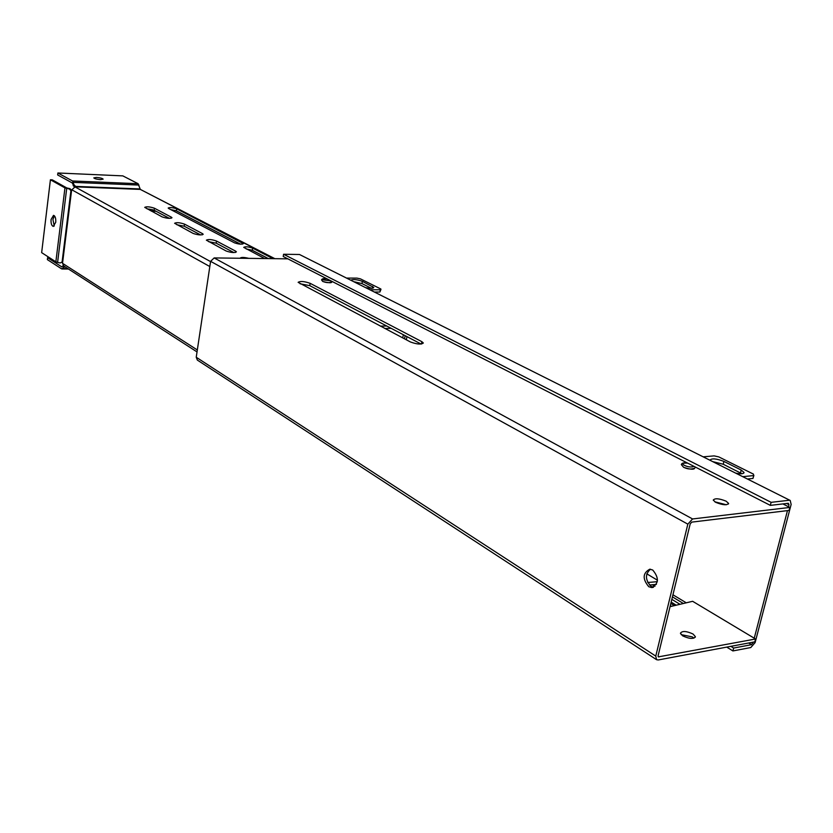 <?xml version="1.0" encoding="UTF-8"?>
<svg xmlns="http://www.w3.org/2000/svg" width="833" height="833" viewBox="0 0 833 833"><rect width="100%" height="100%" fill="white"/><g stroke="black" fill="none" stroke-linecap="round" stroke-linejoin="round"><path stroke-width="1.25" d="M709.955 460.191L709.945 460.17C711.767 458.14 716.422 458.566 723.919 461.42L741.224 470.051L744.015 472.436C743.723 473.915 740.985 474.154 735.799 473.154M742.786 476.663L753.688 475.581L753.417 474.102L718.764 456.89L714.1 455.88L703.25 456.828M741.943 473.717L723.221 464.241L712.902 461.669M753.688 475.581L752.97 478.444L753.886 475.404M752.97 478.444L747.44 478.996M350.974 280.065C353.619 279.138 357.419 279.565 362.376 281.346L373.778 287.458C373.309 288.447 370.779 288.541 366.208 287.718M370.31 289.769L380.306 289.769L380.889 289.02L360.397 278.847L356.909 278.118L347.007 278.076M371.372 288.28L361.98 283.584L354.452 281.814M380.306 289.769L379.9 292.029L380.952 289.415M379.9 292.029L374.829 292.039M790.205 500.456L299.474 254.492L790.205 500.456L791.142 504.434L755.115 642.618L750.793 647.533L732.915 650.937L726.72 647.116M789.101 500.279L771.108 502.341L770.327 505.371L283.22 256.481L283.574 254.263L299.474 254.492M770.327 505.371L788.32 503.288L789.007 504.683L788.476 506.745M787.466 510.629L754.25 638.203M753.219 642.149L751.543 644.68L733.654 648.053L732.915 650.937M283.574 254.263L771.108 502.341M733.654 648.053L730.864 646.346M679.978 604.3L671.825 599.354M670.315 605.581L671.513 606.309M676.229 605.195L671.159 602.103M54.27 226.024L52.916 219.537L54.395 215.789M55.738 222.286L53.291 226.42C51.584 225.743 50.844 223.431 51.073 219.485L53.531 215.351C55.238 216.028 55.967 218.34 55.738 222.286M100.543 179.616C96.826 179.303 94.577 178.731 93.796 177.898L96.409 177.429C100.116 177.741 102.365 178.314 103.146 179.147L100.543 179.616M74.231 186.863L72.273 182.968L57.644 174.94L57.883 172.983L72.513 180.969L73.939 184.687L75.595 186.384L70.93 190.642L69.295 188.966L64.953 187.883L55.863 261.822L41.65 252.638L50.417 179.772L52.26 179.845L66.817 187.956L69.993 188.674L71.399 190.122M66.713 188.435L57.592 262.416L60.143 262.957L62.079 262.051L63.662 265.925M391.166 328.348L384.815 328.462M402.745 337.906L403.328 334.72M405.14 335.668L404.546 338.864L405.14 335.668M380.369 326.12L386.72 326.005M168.724 208.531L168.172 208.031C169.838 207.23 172.66 207.479 176.658 208.791L243.403 243.6C241.737 244.527 238.769 244.267 234.489 242.83L168.724 208.531M240.185 258.251L240.154 258.157C241.133 257.137 244.038 257.21 248.848 258.365M235.635 251.139L236.416 251.858C234.479 252.972 231.053 252.68 226.128 250.993L206.365 240.175C208.292 239.113 211.665 239.394 216.497 241.029L235.635 251.139L235.437 252.461M202.502 233.636L203.21 234.281C201.274 235.312 197.931 235.031 193.162 233.427L174.607 223.275C176.534 222.276 179.834 222.567 184.51 224.119L202.502 233.636L202.325 234.833M171.338 217.163L171.983 217.746C170.057 218.715 166.777 218.433 162.154 216.903L144.713 207.365C146.629 206.428 149.857 206.709 154.397 208.208L171.338 217.163L171.192 218.246M264.665 258.563L243.715 247.37C245.381 246.422 248.369 246.683 252.68 248.14L273.016 258.667M170.703 209.572L176.377 210.801L240.581 244.163M208.573 241.643L216.174 243.174L233.886 252.576M176.846 224.733L184.208 226.212L200.659 234.937M146.983 208.812L154.115 210.239L169.422 218.361M246.193 248.932L252.347 250.285L268.361 258.605M274.869 258.688L140.319 189.403L138.111 183.708L122.826 175.878L57.883 172.983M57.592 262.416L55.863 261.822M50.417 179.772L64.953 187.883M69.295 188.966L69.993 188.674M64.901 266.727L61.611 268.861L47.356 259.604L47.596 257.699L61.85 266.924L63.204 265.56M73.137 185.749L73.939 184.687M63.662 267.31L63.235 265.581M47.596 257.699L49.522 257.72M650.406 569.22C644.95 574.322 645.179 580.039 651.094 586.359L653.52 587.203M652.728 570.022L649.813 569.189C642.68 573.062 642.326 578.904 648.751 586.713L651.75 587.577C658.872 583.662 659.195 577.81 652.728 570.022M693.92 638.172L692.338 636.912L681.144 634.631M693.056 634.028C686.382 630.966 682.165 630.716 680.415 633.267L682.696 635.871C689.391 638.942 693.618 639.203 695.378 636.651L693.056 634.028M715.682 502.33L713.235 500.102C714.891 498.061 719.181 498.415 726.126 501.174L728.604 503.424C726.949 505.464 722.638 505.11 715.682 502.33M714.776 501.799L726.314 504.756M670.836 603.446L674.407 605.622M687.839 524.144L655.769 656.102L196.234 357.242L210.593 261.333L687.839 524.144L692.567 518.959L789.84 507.432L782.895 503.913M196.234 357.242L197.369 360.106M287.854 258.844L214.164 257.928L210.593 261.333M789.84 507.432L789.059 510.431L691.796 522.114L690.203 523.863L658.122 655.665L658.393 656.873L755.562 638.994L754.813 641.847L658.216 659.965L656.581 659.694L655.769 656.102M657.32 581.673L647.72 582.506M646.772 573.812L657.487 580.237M670.044 606.663L692.639 601.301L755.562 638.994M656.394 584.412L649.459 585.026M421.883 341.686L423.331 343.009C421.217 344.664 416.916 344.321 410.43 341.967L298.131 282.335C300.276 280.96 304.274 281.294 310.147 283.324L421.883 341.686L421.436 344.029M300.067 283.772L309.761 285.646L421.134 344.06M152.377 209.593L151.252 211.082M150.908 209.25L149.773 209.968L149.128 208.968M406.348 339.812L406.941 336.615M694.108 466.428C691.192 467.407 687.954 467.053 684.414 465.355C681.29 463.627 682.362 462.888 687.631 463.117M683.924 467.396C687.444 469.083 690.672 469.448 693.608 468.479M330.993 280.888L323.256 279.898C321.496 278.899 322.808 278.586 327.202 278.951M322.985 281.512C326.338 282.772 328.983 282.981 330.888 282.106M723.221 464.241L723.919 461.42M741.224 470.051L740.516 472.894M361.98 283.584L362.376 281.346M372.601 286.448L372.289 288.228M652.385 584.766L654.936 586.307M672.429 596.876L683.383 603.498M748.742 642.993L751.543 644.68M753.001 643.024L751.949 642.389M686.267 602.811L672.939 594.783M786.623 503.486L789.007 504.683M197.327 349.975L62.527 263.332L71.669 189.716L209.812 266.539M210.551 261.593L74.845 186.821L140.319 189.403L274.317 258.678M62.079 262.051L70.93 190.642M175.794 210.551L240.466 244.163M251.681 249.994L268.257 258.605M176.658 208.791L176.377 210.801M242.549 244.1L242.715 242.976M216.174 243.174L216.497 241.029M184.208 226.212L184.51 224.119M154.115 210.239L154.397 208.208M75.595 186.384L140.027 188.945M252.347 250.285L252.68 248.14M138.976 185.072L73.346 182.365M62.631 268.601L67.858 268.632M138.111 183.708L72.513 180.969M692.567 518.959L214.164 257.928M658.945 656.966L658.101 656.425M309.761 285.646L310.147 283.324M694.972 467.448L694.92 466.844M694.857 467.907C694.305 469.812 690.567 469.625 683.654 467.344L681.332 464.595C681.779 463.013 683.831 462.492 687.485 463.044M331.846 281.689C332.023 283.168 328.983 283.085 322.725 281.45L321.559 279.93C321.954 278.628 323.818 278.295 327.14 278.92M743.869 472.988L744.015 472.436M63.61 265.894L197.036 351.922M62.006 268.976L68.462 269.028M197.317 360.064L656.581 659.694M651.75 587.577L652.989 587.4M695.378 636.651L695.201 637.349M728.459 503.996L728.604 503.424M156.104 211.29L151.367 211.145M149.482 209.697L149.961 210.395"/></g></svg>
